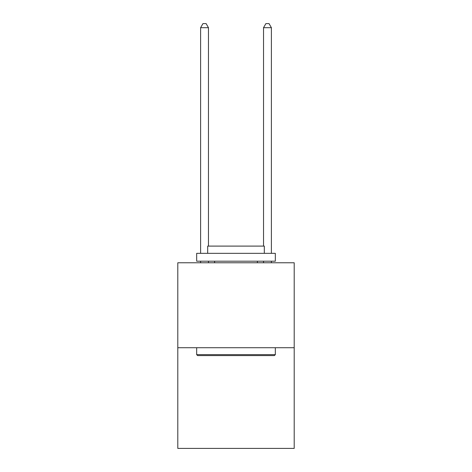<?xml version="1.0" encoding="UTF-8"?>
<svg xmlns="http://www.w3.org/2000/svg" width="472" height="472" viewBox="0 0 472 472"><rect width="100%" height="100%" fill="white"/><g stroke="black" fill="none" stroke-linecap="round" stroke-linejoin="round"><path stroke-width="0.71" d="M294.203 347.722L294.203 262.774L177.797 262.774L177.797 448.4L294.203 448.4L294.203 347.722L177.797 347.722M274.385 355.587L197.615 355.587L196.671 354.643L275.329 354.643L274.385 355.587M196.671 253.334L275.329 253.334L275.329 261.199L196.671 261.199L196.671 253.334M264.314 253.334L264.314 246.101L207.686 246.101L207.686 253.334M196.671 347.722L196.671 354.643M275.329 347.722L275.329 354.643M214.607 261.199L214.607 262.774M257.393 261.199L257.393 262.774M208.471 246.101L208.471 27.689L200.606 27.689L200.606 253.334M200.606 261.199L200.606 262.774M208.471 261.199L208.471 262.774M200.606 27.689L202.966 23.6L206.111 23.6L208.471 27.689M271.394 262.774L271.394 261.199M271.394 253.334L271.394 27.689L263.529 27.689L263.529 246.101M263.529 262.774L263.529 261.199M263.529 27.689L265.889 23.6L269.034 23.6L271.394 27.689"/></g></svg>
